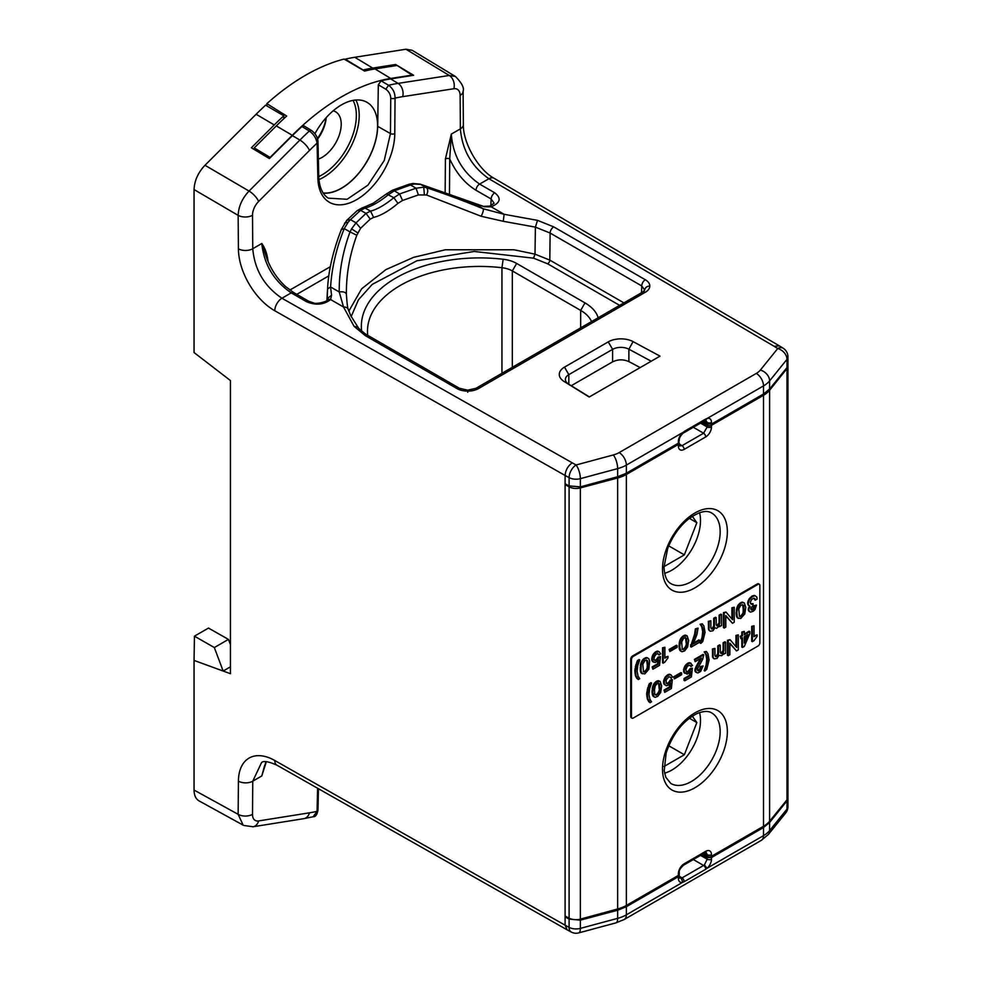 <?xml version="1.0" encoding="UTF-8"?>
<svg xmlns="http://www.w3.org/2000/svg" width="982" height="982" viewBox="0 0 982 982"><rect width="100%" height="100%" fill="white"/><g stroke="black" fill="none" stroke-linecap="round" stroke-linejoin="round"><path stroke-width="1.47" d="M701.909 422.334L707.2 425.329L707.2 426.974A3.056 1.768 0 0 0 711.484 426.949L711.484 425.329A3.056 1.78 -179.6 0 1 707.2 425.329M787.908 365.611A10.201 5.941 -179.6 0 1 787.945 366.114A10.201 5.941 -179.6 0 1 786.987 368.618L769.606 390.247A30.602 17.823 -179.6 0 1 763.505 395.292L711.484 425.329M679.078 442.551A3.056 1.78 -179.6 0 1 679.274 443.177A3.056 1.78 -179.6 0 1 678.378 444.441L626.356 474.478A30.602 17.823 -179.6 0 1 617.653 477.976L580.362 487.919A10.201 5.941 -179.6 0 1 569.094 486.827L565.104 484.629L565.853 484.2M684.147 863.804A3.056 1.768 60 0 1 683.521 865.203L705.076 852.744A3.056 1.768 -120 0 0 705.714 851.345L684.147 863.804A8.163 4.714 120 0 0 678.378 873.796L678.378 875.416L626.356 905.453A30.602 17.516 179.6 0 1 617.653 908.988L580.362 919.127A10.201 5.843 179.6 0 1 569.094 918.158L565.104 916.046L565.104 475.472L569.094 477.62A10.201 5.683 -61.7 0 1 576.053 464.989A10.201 3.523 74.9 0 1 580.362 478.651L617.653 468.61A30.602 17.664 0 0 0 626.356 465.1L682.834 432.485A8.163 4.714 120 0 0 678.378 441.544A3.056 1.768 0 0 0 679.274 440.292A3.056 1.768 0 0 0 679.274 440.267M787.945 366.114L787.945 797.359A10.201 5.843 179.6 0 1 786.987 799.827L769.606 821.247A30.602 17.516 179.6 0 1 763.505 826.267L711.484 856.304L711.484 854.684A8.163 4.714 120 0 0 705.714 851.345M631.684 717.867A2.553 1.473 -60 0 1 631.266 717.744A2.553 1.473 -60 0 1 630.739 716.578L630.739 659.118A2.553 1.473 -60 0 1 632.543 655.988L757.318 583.946A2.553 1.473 -60 0 1 758.595 583.824A2.553 1.473 -60 0 1 758.902 584.118M700.534 423.132L707.2 426.974L703.591 433.222L682.024 445.668L679.421 445.889M679.274 443.177L679.274 444.809A3.056 1.768 180 0 1 678.378 446.061A8.163 4.714 120 0 0 684.147 449.388L705.714 436.941A8.163 4.714 120 0 0 711.484 426.949M693.329 427.293L703.591 433.222A3.056 1.768 60 0 1 705.714 436.941M678.378 875.416A3.056 1.755 -0.4 0 0 679.274 874.176L679.274 872.544A3.056 1.768 0 0 0 679.274 872.507M678.378 873.796A3.056 1.768 0 0 0 679.274 872.544C678.771 870.813 680.182 868.37 683.521 865.203A3.056 1.768 60 0 1 683.484 865.216M705.076 852.744L706.181 852.376L707.2 854.696A3.056 1.768 0 0 0 711.484 854.684M704.352 853.174L707.2 854.696L707.2 856.341A3.056 1.755 -0.4 0 0 711.484 856.304M707.2 856.341L702.916 853.996M679.274 443.962L682.024 445.668A3.056 1.768 60 0 1 684.147 449.388M758.043 645.996L633.267 718.038A2.553 1.473 -60 0 1 631.991 718.161A2.553 1.473 -60 0 1 631.463 716.995L631.463 659.536A2.553 1.473 -60 0 1 633.267 656.406L758.043 584.364A2.553 1.473 -60 0 1 759.319 584.241A2.553 1.473 -60 0 1 759.847 585.407L759.847 642.879A2.553 1.473 -60 0 1 758.043 645.996M652.33 661.205L653.042 661.623L652.392 658.627L654.024 654.503L656.123 652.343L659.045 651.594L656.221 651.459L652.809 654.933L651.68 659.708L653.791 662.236M657.915 653.705L659.045 654.969L657.756 653.656L656.123 654.221L654.343 656.749L654.024 659.376L654.675 660.493L656.123 660.591L660.505 656.565L659.536 665.366L652.883 669.208L652.883 667.343L658.235 664.249L658.726 659.843L655.313 662.555L653.042 661.623M660.505 656.565L658.161 657.081L656.221 659.708L654.429 660.223M657.842 660.947L657.523 663.832L652.158 666.925L652.883 669.208M737.58 617.985L740.735 618.488L744.786 613.897L745.768 607.342L744.307 602.936L741.152 602.432L737.089 607.023L736.119 613.578L736.439 616.205L738.059 618.267M738.304 634.888L738.304 649.875L736.512 650.906L729.859 643.136L729.859 654.749L728.239 655.694L727.515 655.276L727.515 640.276L730.019 639.663L736.672 647.445L736.672 635.82L738.304 634.888L735.96 635.403L735.96 646.598M729.859 643.554L736.512 650.906M754.115 598.222L755.17 600.223L757.122 599.094L756.803 597.031L754.777 595.497L752.507 595.865L749.266 598.676L747.965 601.303L747.633 603.734L749.34 606.029L748.456 610.583L750.469 612.117L753.231 611.283L755.011 609.491L756.471 605.096L753.967 605.71L752.998 608.521L750.997 609.638M749.745 611.7L749.094 611.332M751.046 609.638L751.77 610.055L750.8 608.374L753.071 605.378L753.071 603.685L750.653 603.856M689.695 672.535L689.376 675.42L684.024 678.513L684.024 680.379L684.749 680.796L684.749 678.918L690.101 675.837L690.591 671.43L687.179 674.143L684.589 672.645L684.258 670.215L685.878 666.091L687.989 663.93L690.42 663.096L692.531 665.428L690.911 666.557L690.26 665.428L688.799 665.342L687.179 666.655L685.878 669.466L686.528 672.081L688.799 671.713L692.371 668.153L691.402 676.954L684.749 680.796M690.911 663.181L688.075 663.046L685.166 665.673L683.533 669.798L684.675 673.259M689.781 665.293L690.911 666.557M692.371 668.153L690.027 668.668L688.075 671.295L686.295 671.811M680.943 651.238L682.146 651.753L684.749 650.821L687.67 646.88L688.64 640.325L687.179 635.919L683.607 636.483L680.686 640.411L679.716 646.978L681.177 651.373M686.688 635.636L685.485 635.121L682.883 636.066L679.961 639.994L678.992 646.561L680.452 650.956M702.29 623.816L700.105 624.245L701.725 626.688L702.707 631.561L702.056 637.367L700.105 642.989L700.829 643.406L702.781 641.528L705.051 632.347L703.91 626.074L702.29 623.816L700.829 624.662L702.449 627.105L703.431 631.978L702.781 637.784L700.829 643.406M667.257 683.312L668.791 683.263L672.363 679.704L671.639 679.286L668.067 682.846L666.275 683.362M669.687 684.086L669.368 686.97L664.004 690.064L664.728 692.359L664.728 690.481L670.08 687.388L670.571 682.981L668.791 684.957L666.348 685.792L664.568 684.196L664.249 681.766L666.348 676.991L668.791 675.015L670.902 674.744L672.523 676.991L670.902 678.108L670.252 676.991L668.791 676.893L666.189 679.888L666.189 683.263L667.981 683.73M670.902 674.744L668.067 674.609L665.145 677.224L663.525 681.348L664.654 684.81M669.773 676.843L670.902 678.108M731.897 607.772L734.241 607.244L731.897 607.772L731.897 618.955M725.808 615.923L732.462 623.275L725.808 615.493L725.808 627.105L724.176 628.05L724.176 613.063L725.968 612.032L732.621 619.802L732.621 608.189M725.968 612.032L723.464 612.645L723.464 627.633L724.176 628.05M706.353 651.459L704.168 651.888L705.788 654.319L706.758 659.192L706.107 665.01L704.168 670.632L704.892 671.037L706.831 669.172L709.102 659.99L707.973 653.705L706.353 651.459L704.892 652.306L706.512 654.736L707.482 659.609L706.831 665.415L704.892 671.037M639.724 659.941L639 659.523L637.048 661.402L634.777 670.583L636.569 677.985L638.263 679.532L639.724 678.685L638.104 676.242L637.122 671.381L637.772 665.563L639.724 659.941L638.263 660.788L637.281 663.034L635.501 671.001L635.992 675.591L638.263 679.532M696.741 667.109L701.455 658.026L695.133 661.684L695.133 659.806L703.738 654.847L702.756 659.155L697.404 669.184L697.895 670.767L699.024 670.681L700.817 669.086L701.295 666.925L703.087 665.906L700.571 666.52L699.601 669.331L697.601 670.436M696.361 672.51L695.624 670.215L696.754 667.122L696.029 666.704L694.9 669.798L695.71 672.142M700.497 658.591L696.017 666.692M703.738 654.847L703.014 654.429L694.409 659.388L695.133 661.684M754.041 625.804L751.696 626.32L751.696 641.307L753.722 640.976L757.122 636.385L757.122 634.888L754.041 636.667L754.041 625.804L752.421 626.737L752.421 641.725M757.122 634.888L754.041 635.833M651.569 683.091L650.845 682.674L648.893 684.54L646.622 693.722L648.415 701.123L650.109 702.67L651.569 701.823L649.949 699.393L648.967 694.519L649.618 688.713L651.569 683.091L650.109 683.926L649.139 686.185L647.347 694.139L647.838 698.73L650.109 702.67M698.055 628.136L695.379 628.848L694.569 634.372L690.518 646.647L691.242 647.064L699.675 642.191L699.675 640.325L693.182 644.069L696.913 634.605L698.055 628.136L696.103 629.266L695.293 634.789L691.242 647.064M699.675 640.325L698.951 639.908L693.709 642.94M723.513 654.086L725.637 653.251L725.637 642.191L724.925 641.774L723.133 642.805L723.133 650.489L720.813 653.361M721.512 653.116L722.236 653.533L720.935 653.533L720.285 652.22L720.285 645.284L719.561 644.867L717.781 645.898L717.781 653.582L716.16 656.209L716.872 656.627L715.583 656.627L714.933 655.313L714.933 648.378L712.429 648.992L712.588 657.142L714.282 658.873L717.044 658.406L718.984 655.411L721.745 655.694L723.857 653.349L723.857 654.282M716.16 656.209L715.448 656.455M653.951 696.815L655.154 697.318L657.756 696.385L660.677 692.445L661.647 685.89L660.186 681.483L656.614 682.048L653.693 685.976L652.723 692.543L654.184 696.95M659.695 681.201L657.682 680.784L655.89 681.631L652.969 685.571L651.999 692.126L653.46 696.533M677.114 645.665L676.402 645.248L669.135 649.446L669.847 651.545L677.114 647.347L677.114 645.665L669.847 649.863L669.847 651.545M681.668 673.026L680.943 672.609L673.677 676.794L674.401 678.906L681.668 674.708L681.668 673.026L674.401 677.212L674.401 678.906M719.45 626.442L721.586 625.608L721.586 614.56L720.862 614.143L719.082 615.174L719.082 622.858L716.75 625.718M717.449 625.473L718.173 625.89L716.872 625.89L716.234 624.577L716.234 617.653L715.51 617.236L713.718 618.267L713.718 625.939L712.097 628.566L712.822 628.983L711.52 628.983L710.87 627.67L710.87 620.734L708.366 621.348L708.525 629.511L710.219 631.23L712.981 630.763L714.933 627.768L716.553 628.333L719.794 625.706L719.794 626.639M712.097 628.566L711.398 628.811M641.614 673.382L644.769 673.898L648.832 669.307L649.642 661.156L648.832 658.812L647.126 657.645L643.394 659.045L640.804 663.366L640.313 670.571L642.105 673.664M741.803 638.116L741.803 647.028L742.515 647.445L742.515 637.699L740.894 638.631L740.894 636.766L742.515 635.82L742.515 632.457L744.307 631.426L744.307 634.789L749.818 631.61L749.818 633.672L744.307 646.414L742.515 647.445M744.307 631.426L741.803 632.04L741.803 635.403L740.17 636.348L740.894 638.631M749.818 631.61L749.094 631.193L744.307 633.967M664.888 647.285L662.543 647.801L662.543 662.801L664.568 662.469L667.981 657.879L667.981 656.369L664.888 658.149L664.888 647.285L663.267 648.218L663.267 663.218M667.981 656.369L664.888 657.326M651.999 660.641L652.723 661.058M651.68 659.708L652.392 660.125M651.68 658.21L652.392 658.627M651.999 656.897L652.723 657.314M652.33 655.964L653.042 656.369M652.809 654.933L653.533 655.338M653.3 654.086L654.024 654.503M653.791 653.423L654.503 653.84M654.601 652.588L655.313 653.005M655.411 651.925L656.123 652.343M656.221 651.459L656.946 651.876M657.032 651.176L657.756 651.594M657.842 651.091L658.566 651.508M659.045 651.594L660.677 653.84L659.045 654.969M658.001 653.803L658.726 654.221M654.601 660.272L655.313 660.69M655.411 660.174L656.123 660.591M656.221 659.708L656.946 660.125M657.191 658.775L657.915 659.18M657.842 657.83L658.566 658.247M658.161 657.081L658.885 657.498M652.158 666.925L652.883 667.343M657.523 663.832L658.235 664.249M652.809 661.672L653.533 662.089M738.55 604.495L739.274 604.9L737.482 608.374L736.844 612.498L737.163 616.622L738.304 618.402M739.36 603.648L740.084 604.065L739.274 604.9M740.011 603.083L740.735 603.5L740.084 604.065M741.152 602.432L741.864 602.85L740.735 603.5M741.803 602.236L742.515 602.653L741.864 602.85M742.613 602.15L743.325 602.567L742.515 602.653M737.089 617.518L737.813 617.923M736.77 616.954L737.482 617.371M736.439 616.205L737.163 616.622M736.279 615.174L737.003 615.591M736.119 613.578L736.844 613.995M736.119 612.081L736.844 612.498M736.279 610.301L737.003 610.718M736.439 609.086L737.163 609.491M736.77 607.956L737.482 608.374M737.089 607.023L737.813 607.441M737.58 605.992L738.304 606.41M738.059 605.145L738.783 605.563M735.96 635.403L736.672 635.82M728.239 655.694L728.239 640.694L730.019 639.663M727.515 640.276L728.239 640.694M751.696 609.454L752.421 609.871L751.77 610.055M752.347 609.086L753.071 609.491L752.421 609.871M752.998 608.521L753.722 608.938L753.071 609.491M753.476 607.858L753.722 608.938M753.808 607.109L754.201 608.275M753.967 606.459L754.532 607.527M753.967 605.71L754.692 606.876M756.471 605.096L754.692 606.127M748.456 610.583L749.818 611.749M748.284 609.736L749.168 611M748.284 608.987L749.008 610.153M748.456 607.956L749.008 609.405M749.094 606.459L749.818 606.876L749.168 608.374M747.965 604.863L750.15 606.311L749.818 606.876M747.633 603.734L748.689 605.28M747.633 602.801L748.358 604.151M747.965 601.303L748.689 601.721L748.358 603.218M748.456 600.088L749.168 600.505L748.689 601.721M749.266 598.676L749.978 599.094L749.168 600.505M750.236 597.559L750.96 597.977L749.978 599.094M751.537 596.43L752.261 596.847L750.96 597.977M752.507 595.865L753.231 596.283L752.261 596.847M753.808 595.497L754.532 595.914L753.231 596.283M755.502 595.914L754.532 595.914M754.458 599.057L755.17 600.223M754.299 598.394L755.17 599.474M750.886 603.93L750.309 602.285L751.611 599.474L753.881 598.161L755.011 598.811M751.696 603.648L752.421 604.065L751.611 604.347M753.071 603.685L752.421 604.065M684.024 678.513L684.749 678.918M689.376 675.42L690.101 675.837M684.184 672.793L684.908 673.21M683.865 672.228L684.589 672.645M683.533 671.295L684.258 671.713M683.533 669.798L684.258 670.215M683.865 668.484L684.589 668.902M684.184 667.539L684.908 667.956M684.675 666.52L685.399 666.925M685.166 665.673L685.878 666.091M685.645 665.01L686.369 665.428M686.455 664.176L687.179 664.593M687.265 663.513L687.989 663.93M688.075 663.046L688.799 663.464M688.898 662.764L689.609 663.181M689.708 662.678L690.42 663.096M689.867 665.391L690.591 665.808M686.455 671.86L687.179 672.277M687.265 671.762L687.989 672.179M688.075 671.295L688.799 671.713M689.057 670.35L689.781 670.767M689.708 669.417L690.42 669.834M690.027 668.668L690.751 669.086M679.961 650.489L680.686 650.906M679.642 649.924L680.366 650.342M679.323 649.176L680.035 649.593M679.151 648.145L679.875 648.562M678.992 646.561L679.716 646.978M678.992 645.064L679.716 645.469M679.151 643.284L679.875 643.689M679.323 642.056L680.035 642.473M679.642 640.939L680.366 641.356M679.961 639.994L680.686 640.411M680.452 638.963L681.177 639.38M680.943 638.128L681.668 638.546M681.422 637.465L682.146 637.883M682.245 636.631L682.956 637.048M682.883 636.066L683.607 636.483M684.024 635.403L684.749 635.82M684.675 635.219L685.399 635.636M685.485 635.121L686.209 635.538M700.755 641.492L701.479 641.909M701.725 638.681L702.449 639.098M702.056 637.367L702.781 637.784M702.376 635.87L703.1 636.287M702.547 634.838L703.259 635.256M702.707 632.678L703.431 633.095M702.707 631.561L703.431 631.978M702.547 629.585L703.259 630.002M702.376 628.75L703.1 629.167M702.056 627.621L702.781 628.038M701.725 626.688L702.449 627.105M700.755 624.994L701.479 625.411M700.105 624.245L700.829 624.662M668.067 682.846L668.791 683.263M669.037 681.913L669.761 682.33M669.687 680.98L670.411 681.385M670.019 680.219L670.731 680.636M672.363 679.704L671.381 688.517L664.728 692.359M664.004 690.064L664.728 690.481M669.368 686.97L670.08 687.388M664.176 684.344L664.888 684.761M663.844 683.791L664.568 684.196M663.525 682.846L664.249 683.263M663.525 681.348L664.249 681.766M663.844 680.035L664.568 680.452M664.176 679.102L664.888 679.519M664.654 678.071L665.379 678.488M665.145 677.224L665.87 677.641M665.636 676.573L666.348 676.991M666.447 675.726L667.159 676.144M667.257 675.076L667.981 675.493M668.067 674.609L668.791 675.015M668.877 674.327L669.601 674.744M669.687 674.229L670.411 674.646M669.847 676.942L670.571 677.359M666.447 683.411L667.159 683.828M734.241 607.244L734.241 622.244L732.462 623.275M723.464 612.645L724.176 613.063M705.788 654.319L706.512 654.736M704.818 652.637L705.53 653.055M704.168 651.888L704.892 652.306M704.818 669.123L705.53 669.54M705.788 666.312L706.512 666.729M706.107 665.01L706.831 665.415M706.439 663.501L707.163 663.918M706.598 662.469L707.322 662.887M706.758 660.321L707.482 660.739M706.758 659.192L707.482 659.609M706.598 657.228L707.322 657.645M706.439 656.381L707.163 656.798M706.107 655.264L706.831 655.681M634.777 672.081L635.501 672.498M634.777 670.583L635.501 671.001M634.937 668.803L635.661 669.221M635.268 666.925L635.992 667.343M635.587 665.624L636.311 666.029M635.919 664.495L636.643 664.912M636.569 662.617L637.281 663.034M637.048 661.402L637.772 661.819M637.539 660.37L638.263 660.788M637.048 678.648L637.772 679.053M636.569 677.985L637.281 678.402M635.919 676.868L636.643 677.273M635.587 676.107L636.311 676.524M635.268 675.174L635.992 675.591M634.937 673.677L635.661 674.094M697.662 670.448L698.374 670.866M698.3 670.264L699.024 670.681M698.951 669.884L699.675 670.301M699.601 669.331L700.326 669.736M700.092 668.668L700.817 669.086M700.412 667.92L701.136 668.337M700.571 667.269L701.295 667.686M700.571 666.52L701.295 666.925M703.087 665.906L700.645 671.43L698.055 672.928L696.434 672.547M695.06 671.381L695.784 671.798M694.9 670.546L695.624 670.964M694.9 669.798L695.624 670.215M695.06 668.767L695.784 669.184M695.71 667.269L696.434 667.686M698.472 662.862L699.184 663.28M699.601 660.702L700.326 661.119M700.412 658.922L701.136 659.339M694.409 659.388L695.133 659.806M751.696 626.32L752.421 626.737M648.893 701.786L649.618 702.204M648.415 701.123L649.139 701.541M647.764 700.006L648.488 700.424M647.433 699.258L648.157 699.675M647.113 698.312L647.838 698.73M646.794 696.815L647.506 697.232M646.622 695.231L647.347 695.649M646.622 693.722L647.347 694.139M646.794 691.942L647.506 692.359M647.113 690.076L647.838 690.493M647.433 688.763L648.157 689.18M647.764 687.633L648.488 688.051M648.415 685.767L649.139 686.185M648.893 684.54L649.618 684.957M649.384 683.509L650.109 683.926M690.518 644.965L691.242 645.383M692.457 640.657L693.182 641.074M693.758 637.097L694.483 637.514M694.569 634.372L695.293 634.789M695.06 631.843L695.784 632.261M695.379 628.848L696.103 629.266M722.163 652.551L722.887 652.969L722.236 653.533M722.813 651.618L723.525 652.036L722.887 652.969M723.133 650.489L723.525 652.036M723.133 642.805L723.857 643.222L723.857 650.906M725.637 642.191L723.857 643.222M713.067 657.989L714.282 658.873M712.588 657.142L713.791 658.406M712.429 655.743L713.313 657.559M712.429 648.992L713.141 649.409L713.141 656.16M714.933 648.378L713.141 649.409M716.811 655.645L717.523 656.062L716.872 656.627M717.449 654.712L718.173 655.129L717.523 656.062M717.781 653.582L718.173 655.129M717.781 645.898L718.505 646.316L718.505 654M720.285 645.284L718.505 646.316M652.969 696.054L653.693 696.471M652.649 695.502L653.374 695.919M652.33 694.753L653.042 695.17M652.158 693.722L652.883 694.139M651.999 692.126L652.723 692.543M651.999 690.628L652.723 691.046M652.158 688.848L652.883 689.266M652.33 687.621L653.042 688.038M652.649 686.504L653.374 686.921M652.969 685.571L653.693 685.976M653.46 684.54L654.184 684.957M653.951 683.693L654.675 684.11M654.429 683.03L655.154 683.447M655.252 682.195L655.964 682.613M655.89 681.631L656.614 682.048M657.032 680.98L657.756 681.385M657.682 680.784L658.406 681.201M658.492 680.698L659.217 681.115M669.135 649.446L669.847 649.863M673.677 676.794L674.401 677.212M718.1 624.92L718.824 625.325L718.173 625.89M718.75 623.975L719.475 624.392L718.824 625.325M719.082 622.858L719.475 624.392M719.082 615.174L719.794 615.591L719.794 623.275M721.586 614.56L719.794 615.591M709.016 630.346L710.219 631.23M708.525 629.511L709.741 630.763M708.366 628.099L709.25 629.916M708.366 621.348L709.09 621.766L709.09 628.517M710.87 620.734L709.09 621.766M712.748 628.001L713.472 628.419L712.822 628.983M713.398 627.068L714.123 627.486L713.472 628.419M713.718 625.939L714.123 627.486M713.718 618.267L714.442 618.672L714.442 626.356M716.234 617.653L714.442 618.672M646.647 657.547L647.371 657.965L644.769 658.91L642.817 660.96L641.197 664.9L641.037 670.988L642.338 673.799M641.123 672.916L641.847 673.333M640.804 672.351L641.528 672.768M640.473 671.602L641.197 672.019M640.313 670.571L641.037 670.988M640.154 668.988L640.878 669.393M640.154 667.478L640.878 667.895M640.313 665.698L641.037 666.115M640.473 664.483L641.197 664.9M640.804 663.366L641.528 663.771M641.123 662.42L641.847 662.838M641.614 661.389L642.338 661.807M642.105 660.555L642.817 660.96M642.584 659.892L643.308 660.309M643.394 659.045L644.118 659.462M644.045 658.492L644.769 658.91M645.186 657.83L645.911 658.247M645.837 657.645L646.549 658.063M740.17 636.348L740.894 636.766M741.803 635.403L742.515 635.82M741.803 632.04L742.515 632.457M662.543 647.801L663.267 648.218M743.975 610.252L743.816 606.029L742.515 604.716L740.735 605.378L738.783 608.938L739.434 616.426L740.735 616.622L743.165 614.278L743.975 610.252L743.264 609.834L743.092 611.982L743.816 612.4M686.86 643.222L686.688 639.012L685.399 637.699L683.607 638.349L681.668 641.909L682.306 649.409L684.749 648.942L686.037 647.261L686.86 643.222L686.136 642.805L686.688 645.383M659.867 688.787L659.695 684.577L657.756 683.263L655.313 685.608L654.503 689.634L654.675 693.857L655.964 695.17L659.045 692.826L659.867 688.787L659.143 688.382L659.695 690.947M648.01 665.649L647.85 661.438L646.549 660.125L644.769 660.776L642.817 664.335L643.468 671.835L645.911 671.369L647.199 669.675L648.01 665.649L647.298 665.231L647.126 667.392L647.85 667.809M748.038 634.507L744.307 636.667L744.307 643.038L748.038 634.507M742.687 604.765L743.264 609.834M743.264 607.576L743.975 607.993M743.092 611.982L743.497 613.529M742.773 613.112L743.165 614.278M742.441 613.86L741.803 614.793L742.515 615.211M741.803 614.793L741.152 615.542L741.864 615.96M741.152 615.542L740.011 616.205L740.735 616.622M740.011 616.205L739.36 616.205L740.084 616.622M742.773 604.863L743.497 605.28M743.092 605.612L743.816 606.029M685.559 637.748L686.136 642.805M686.136 640.559L686.86 640.976M685.976 644.965L686.369 646.5M685.645 646.095L686.037 647.261M685.326 646.843L684.675 647.776L685.399 648.194M684.675 647.776L684.024 648.525L684.749 648.942M684.024 648.525L682.883 649.176L683.607 649.593M682.883 649.176L682.245 649.176L682.956 649.593M685.645 637.846L686.369 638.263M685.976 638.595L686.688 639.012M658.566 683.312L659.143 688.382M659.143 686.123L659.867 686.541M658.983 690.53L659.376 692.077M658.652 691.659L659.045 692.826M658.333 692.408L657.682 693.341L658.406 693.758M657.682 693.341L657.032 694.09L657.756 694.507M657.032 694.09L655.89 694.753L656.614 695.17M655.89 694.753L655.252 694.753L655.964 695.17M658.652 683.411L659.376 683.828M658.983 684.159L659.695 684.577M646.721 660.174L647.298 665.231M647.298 662.985L648.01 663.402M647.126 667.392L647.531 668.926M646.807 668.509L647.199 669.675M646.487 669.258L645.837 670.203L646.549 670.62M645.837 670.203L645.186 670.952L645.911 671.369M645.186 670.952L644.045 671.602L644.769 672.019M644.045 671.602L643.394 671.602L644.118 672.019M646.807 660.272L647.531 660.69M647.126 661.021L647.85 661.438M746.823 635.207L744.307 640.976M683.447 432.988A3.056 1.768 -120 0 0 683.509 432.952L705.076 420.505A3.056 1.768 60 0 0 705.714 419.032L707.028 418.516L705.763 420.198L707.2 422.456A3.056 1.768 0 0 0 711.484 422.432A8.163 4.714 120 0 0 707.028 418.516L763.505 385.914A30.602 17.664 0 0 0 769.606 380.881L786.987 359.363A10.201 7.549 -141.1 0 0 777.744 348.536L760.363 370.067A20.401 11.784 180 0 1 756.3 373.418L619.139 452.604A20.401 11.784 180 0 1 613.333 454.948L576.053 464.989L281.932 298.233C264.342 286.339 254.62 269.841 252.767 248.728L252.509 215.254A13.257 7.721 -60.4 0 1 258.61 201.482A10.201 3.535 -135.1 0 0 249.047 191.06L204.968 165.271C198.082 172.611 194.448 180.713 194.055 189.563L194.055 352.55L230.426 380.537L230.426 673.701L194.055 660.407L194.055 790.068C194.129 795.371 195.799 798.98 199.051 800.895M565.104 916.046L565.104 925.204L274.788 760.498A50.99 29.693 -120.4 0 0 238.417 781.132A10.201 5.941 0.4 0 0 252.767 781.169L261.543 762.597C263.421 760.596 268.552 761.455 276.924 765.174A10.201 5.843 119.6 0 0 276.924 765.174A10.201 5.843 119.6 0 1 274.788 760.498M786.987 367.587L786.987 359.363A10.201 5.892 0 0 0 787.945 356.871L787.945 365.12L786.987 367.587L769.606 389.007L763.505 394.015L711.484 424.052L707.2 424.101L702.916 421.757M705.714 419.032L684.147 431.479A3.056 1.768 -120 0 1 683.509 432.952L682.65 433.578C680.158 436.339 679.041 438.586 679.274 440.292L678.378 443.164L626.356 473.201L617.653 476.736L580.362 486.876L569.094 485.906L565.104 483.795M572.162 462.89C567.878 465.971 565.534 470.169 565.104 475.472L274.788 310.754A50.99 29.693 -120.4 0 1 238.405 248.839L238.147 215.365A10.201 5.843 179.6 0 0 252.509 215.254M204.968 165.271L256.118 114.243A203.998 117.779 -60 0 1 265.631 105.184L283.81 115.827A203.556 117.521 120 0 0 274.248 124.935L251.355 147.779L269.387 158.568L292.39 135.626A203.114 117.263 -60 0 1 301.953 126.518L309.342 131.036A202.918 118.122 119.6 0 0 299.915 140.058L249.047 191.06C242.173 198.413 238.54 206.515 238.147 215.365L194.055 189.563M254.24 149.497L254.24 147.914L276.31 125.905A203.998 117.779 -60 0 1 286.695 116.048L266.858 103.65A204.501 118.073 -60 0 1 344.044 59.08L364.592 71.072A203.998 117.779 -60 0 1 374.989 68.936L397.047 65.463L412.649 75.442L413.643 75.283L395.611 64.493L372.718 68.089A203.556 117.521 120 0 0 363.156 70.017L363.156 70.225M230.426 666.839L223.16 671.037L214.334 647.543L194.436 636.176L208.479 628.075L228.438 639.392L214.334 647.543M194.055 660.407L194.436 636.176M238.405 781.132L238.147 814.311L243.131 825.126M252.877 826.783A10.201 7.561 -99.1 0 0 253 826.758L243.831 825.469M194.055 790.068L238.147 814.311A10.201 5.941 0.4 0 0 252.509 814.348L252.767 781.169L261.801 775.952L265.95 761.651M567.252 929.893L565.104 925.204L569.094 927.352L569.094 919.066L580.362 920.159L617.653 910.228L626.356 906.717L678.378 876.681L679.078 874.79M565.853 916.439L565.104 916.881L569.094 919.066M699.565 512.714A40.52 23.396 -60 0 1 671.848 570.186A40.52 23.396 -60 0 1 664.581 573.304M699.565 712.588A40.52 23.396 -60 0 1 671.848 770.072A40.52 23.396 -60 0 1 664.581 773.178M345.283 59.792L345.283 59.19A203.998 117.779 -60 0 1 354.784 57.275L405.934 49.235L449.265 75.467L398.066 83.384A202.918 118.122 119.6 0 0 388.602 85.274L381.077 80.831L378.315 84.783L377.702 126.347A51.174 29.546 -60 0 1 323.274 193.123M412.133 50.278L405.934 49.235M460.128 95.389L460.374 128.875A10.201 5.843 -0.4 0 0 463.357 124.739L463.111 91.228C464.363 87.901 461.81 83.016 455.476 76.522L449.265 75.467A10.201 7.525 -98.8 0 1 453.88 88.736A13.257 7.721 -60.4 0 1 460.128 95.389A10.201 5.843 -0.4 0 0 463.111 91.228A10.201 5.843 -0.4 0 0 463.111 91.191A10.201 5.843 -0.4 0 0 463.111 91.056M449.474 194.203L449.731 158.937A3.056 1.718 0.4 0 0 445.411 158.912L451.339 134.092L460.374 128.875C462.203 150.025 471.704 166.645 488.913 178.736A10.201 5.941 -59.6 0 1 494.056 178.245A10.201 5.941 -59.6 0 1 494.081 178.27L779.413 345.91M490.791 205.741A60806.091 35713.916 -119.1 0 1 491.16 199.002A5.094 2.946 -60 0 1 494.756 192.828C501.593 198.168 500.415 202.832 491.209 206.834A5.094 1.976 -107.3 0 0 489.687 206.134L494.142 203.237L491.16 199.002L476.025 190.263C464.965 183.524 456.2 173.078 449.731 158.937L451.339 134.092C452.862 155.401 462.289 172.071 479.621 184.088L488.913 178.736L774.111 346.29L779.352 345.86M365.329 335.648L354.06 326.331L358.025 327.288C357.792 328.025 367.194 335.635 367.882 335.402A5.094 2.946 120 0 0 365.329 335.648L456.925 388.541A15.295 8.826 0 0 0 467.739 391.118A15.295 8.826 0 0 0 478.553 388.541L645.334 292.243A15.295 8.826 0 0 0 649.814 286.007A15.295 8.826 0 0 0 645.334 279.76L553.738 226.879L537.522 220.361L504.134 214.297L503.25 221.294L535.386 227.124L537.522 220.361M348.561 310.594C348.205 308.152 346.523 306.961 343.54 307.022L354.06 326.331M346.413 294.907L346.388 294.072C345.59 292.145 343.197 291.445 339.22 291.961L343.54 307.022L330.615 299.559C323.692 304.874 315.603 305.549 306.347 301.609A5.094 2.946 120 0 1 308.888 301.351L313.847 302.996C316.179 304.469 328.086 301.302 326.896 300.234L327.571 288.904L330.59 286.977C331.842 267.46 336.409 248.004 344.265 228.61L341.699 229.53M589.2 397.023L660.014 356.135L633.059 341.613A17.848 10.311 0 0 0 608.263 341.871L564.503 367.133A17.848 10.311 -0 0 0 564.061 381.458L589.2 397.023M306.347 301.609L291.212 292.869C273.806 280.889 264.011 264.428 261.801 243.511C265.103 248.09 267.19 254.019 268.061 261.298A3.056 1.78 -1.3 0 0 267.976 261.347M283.81 118.687L283.81 115.827M412.649 75.442L390.64 78.904L398.066 83.384A10.201 7.525 -98.8 0 1 402.694 96.653L453.88 88.736M395.611 65.696L395.611 64.493M254.24 147.914L270.381 157.574M230.426 644.474L228.438 639.392M264.416 766.206L266.355 761.676L261.801 775.952L264.428 766.156M567.277 929.905L571.217 932.028A10.201 5.683 -61.7 0 1 569.094 927.352A10.201 5.892 180 0 0 580.362 928.383A10.201 3.523 74.9 0 1 578.705 932.9L615.984 922.859L624.245 919.496A10.201 5.892 60 0 0 626.356 914.831A30.602 17.664 180 0 1 617.653 918.354A10.201 3.523 74.9 0 1 615.984 922.859M701.921 854.573L707.2 857.568L711.484 857.568L763.505 827.531L769.606 822.499L786.987 800.87L787.908 797.85M692.322 516.262L696.839 522.682L684.344 554.879L664.004 566.626M692.322 716.148L696.839 722.556L684.344 754.753L664.004 766.5M363.156 70.017L345.283 59.19M774.111 346.29L777.744 348.536A10.201 6.088 -58.2 0 1 783.12 348.193L779.438 345.922M684.147 431.479L682.65 433.565M484.642 206.797L420.308 184.162L426.581 187.746L423.758 187.181L416.061 188.213L418.393 194.927L426.544 194.988C428.078 191.834 428.091 189.416 426.581 187.746C443.999 193.503 462.89 200.524 483.267 208.798L504.134 214.297L491.209 206.834L484.642 206.797L474.208 203.642M645.334 292.243A5.094 2.946 -120 0 0 642.78 291.998L644.708 290.071L641.725 285.934L550.129 233.053A5.094 2.946 -60 0 1 553.738 226.879M346.388 294.183C347.027 303.806 347.702 308.962 348.414 309.674L350.697 315.59L358.025 327.288M326.92 300.21A5.094 3.658 -136.9 0 1 330.615 299.559L331.535 295.201L330.59 286.977L339.22 291.961C339.023 272.039 342.62 252.03 350.034 231.936L344.265 228.61L348.131 222.227L344.645 223.024L344.351 224.448M589.36 396.924L568.541 384.036A11.735 6.776 180 0 1 565.387 379.42A11.735 6.776 180 0 1 568.823 374.633L612.596 349.359A11.735 6.776 180 0 1 628.885 349.199L651.213 361.216M238.405 248.839A10.201 5.843 179.6 0 0 252.767 248.728L261.801 243.511L266.183 256.609M402.694 96.653A192.73 112.243 -60.4 0 0 395.046 98.126C395.059 92.725 392.91 88.441 388.602 85.274L385.816 89.215C388.872 91.424 390.517 94.382 390.738 98.114L390.468 133.589L384.257 160.471L367.968 185.132L347.1 199.285L328.307 198.155C322.513 194.534 319.334 187.39 318.757 176.723A3.056 1.78 178.7 0 1 317.861 178.012A54.391 31.682 119.6 0 0 356.65 199.641A54.391 31.682 119.6 0 0 394.776 133.601L395.046 98.126A3.056 1.718 -179.6 0 1 390.738 98.114M318.757 176.711L317.972 141.85A3.056 1.78 178.7 0 1 317.076 143.139L317.861 178.012M317.972 141.85C317.849 137.505 315.688 133.699 311.49 130.459L309.342 131.036C313.7 134.166 316.278 138.204 317.076 143.139A192.73 112.243 -60.4 0 0 309.465 150.479A10.201 3.535 -135.1 0 0 299.915 140.058L292.39 135.626M381.077 80.831A203.114 117.263 -60 0 1 390.64 78.904M412.649 75.013L390.762 78.45A203.605 117.558 120 0 0 292.268 135.307L270.381 157.145M311.49 130.459L304.113 125.954L301.953 126.518M314.94 133.687A51.003 29.448 -60 0 1 366.703 102.153A51.003 29.448 -60 0 1 377.579 125.684A51.003 29.448 -60 0 1 359.375 172.366A51.003 29.448 -60 0 1 323.152 192.938M317.591 788.251L317.076 811.316L313.123 816.766M309.465 812.814L258.61 820.927A10.201 7.561 -99.1 0 1 253.012 826.758L303.868 818.657A10.201 7.561 -99.1 0 0 309.465 812.814A192.73 110.303 -59.6 0 0 317.076 811.316A3.056 1.755 1.3 0 0 317.972 810.113L318.45 788.742M785.686 813.01A10.201 10.201 0 0 0 787.945 806.603A10.201 5.892 180 0 1 786.987 809.094L769.606 830.625A10.201 7.549 38.9 0 1 768.292 834.54L785.686 813.01A10.201 7.549 -141.1 0 0 786.987 809.094L786.987 800.87M704.413 864.884L703.591 865.461A3.056 1.768 60 0 1 705.714 869.266L707.028 868.26A8.163 4.714 120 0 0 711.484 859.201A3.056 1.768 180 0 1 707.2 859.213L704.413 864.884L707.028 868.26L763.505 835.645A10.201 5.892 60 0 1 761.394 840.31L768.292 834.54M679.274 875.428L679.274 877.061A3.056 1.768 180 0 1 678.378 878.313A8.163 4.714 120 0 0 682.834 882.217L684.147 881.713A3.056 1.768 -120 0 0 682.024 877.908L679.483 878.166M696.839 522.682L689.339 518.349M684.344 554.879L668.73 545.869M696.839 722.556L689.339 718.235M684.344 754.753L668.73 745.743M418.393 194.927L402.546 200.463L399.6 193.97L394.359 190.803L410.488 184.997L416.061 188.213L399.6 193.97L393.831 197.701C385.005 204.894 377.26 209.375 370.57 211.13L365.108 208.086L360.541 210.332L366.028 213.352L370.202 219.146L373.59 217.439L370.57 211.13L366.028 213.352L356.061 222.853L350.488 219.637L360.541 210.332L357.227 210.59L362.051 207.939L365.108 208.086C371.773 206.306 379.592 201.801 388.541 194.559L394.359 190.803L392.481 190.213L408.978 184.285L410.488 184.997L414.294 184.015L420.812 184.42L474.637 203.814L483.267 208.798C483.623 210.369 482.911 212.873 481.143 216.273L503.25 221.294M373.59 217.439C380.734 215.709 388.86 211.02 397.955 203.372L402.546 200.463M426.544 194.988L481.143 216.273M623.914 302.886L549.797 260.095L535.006 254.154L535.386 227.124L550.129 233.053L549.797 260.095A3.056 1.768 -60 0 1 547.637 263.79L533.545 258.168L535.006 254.154L514.016 249.784L445.349 249.784L413.606 257.358L385.889 269.608L361.634 288.831L348.868 311.073M357.743 232.894L351.581 228.855L356.061 222.853L360.59 228.29L356.797 235.263C349.666 254.976 346.192 274.579 346.388 294.072L346.388 293.974M331.535 295.201L327.374 298.589M640.19 367.575L628.885 361.609C623.386 359.203 617.948 359.289 612.596 361.855L571.242 385.717M266.858 103.65L266.858 105.896M626.356 906.717L626.356 914.831L682.834 882.217L681.213 878.276M356.797 235.263L350.034 231.936L351.581 228.855M362.702 207.767L373.234 203.249L386.478 193.896L393.831 197.701L397.955 203.372M327.362 293.949L327.595 288.389C328.454 270.701 333.033 251.061 341.368 229.481L346.744 220.336L350.488 219.637L348.131 222.227M317.419 138.572A29.57 17.075 120 0 0 326.073 117.791M357.227 210.59L346.744 220.336M392.481 190.213L386.478 193.896M598.148 317.763A46.915 27.091 0 0 0 584.99 302.898L516.655 263.446A26.526 15.307 0 0 0 503.165 259.26A118.319 68.31 0 0 0 361.658 331.032M326.233 117.607A27.496 15.872 -60 0 1 317.567 139.113M333.18 110.806A27.115 15.663 -60 0 1 335.77 111.874A27.115 15.663 -60 0 1 341.22 124.186A27.115 15.663 -60 0 1 318.364 159.121M367.71 335.304A112.206 64.775 180 0 1 367.489 331.216A112.206 64.775 180 0 1 501.949 267.718A20.401 11.784 180 0 1 512.322 270.934L580.669 310.398L584.99 302.898M591.508 321.593A40.802 23.556 0 0 0 580.669 310.398L580.669 327.853M678.378 444.441L678.378 446.061M626.356 474.478L626.356 905.453M763.505 395.292L763.505 826.267M727.355 731.59A45.859 26.477 120 0 0 694.937 712.871A45.859 26.477 120 0 0 662.506 769.029A45.859 26.477 120 0 0 694.937 787.748A45.859 26.477 120 0 0 727.355 731.59M662.506 569.155A45.859 26.477 120 0 0 711.14 573.488A45.859 26.477 120 0 0 711.14 508.639A45.859 26.477 120 0 0 662.506 569.155M769.606 390.247L769.606 821.247M786.987 368.618L786.987 799.827M569.094 486.827L569.094 918.158M580.362 487.919L580.362 919.127M617.653 477.976L617.653 908.988M631.463 716.995L630.739 716.578M631.463 659.536L630.739 659.118M633.267 656.406L632.543 655.988M758.043 584.364L757.318 583.946M691.353 781.525A40.753 23.531 -60 0 1 670.853 783.476L665.833 777.327L664.2 770.735L666.177 752.912C672.756 733.726 683.141 720.579 697.343 713.448C703.603 711.005 708.353 710.808 711.606 712.883A40.753 23.531 -60 0 1 718.014 745.498A40.753 23.531 -60 0 1 691.353 781.525M711.606 512.997A40.753 23.531 -60 0 1 718.014 545.611A40.753 23.531 -60 0 1 691.353 581.639A40.753 23.531 -60 0 1 670.853 583.59C669.65 582.78 664.74 580.841 664.004 567.068L667.711 548.459C672.314 536.614 679.028 526.978 687.854 519.539C698.386 511.831 706.303 509.646 711.606 512.997M580.362 486.876L580.362 478.651A10.201 5.892 0 0 1 569.094 477.62L569.094 485.906M265.987 255.995C270.05 267.963 276.543 278.102 285.443 286.437L293.765 292.611A5.094 2.946 -60 0 0 291.212 292.869L281.932 298.233A10.201 5.843 119.6 0 0 274.788 310.754M463.357 124.739A10.201 5.843 -0.4 0 0 463.357 124.702C462.878 142.586 478.48 169.972 494.044 178.258M760.363 370.067A10.201 7.549 38.9 0 1 769.606 380.881L769.606 389.007M756.3 373.418A10.201 5.892 60 0 1 763.505 385.914L763.505 394.015M711.484 424.052L711.484 422.432M704.352 420.922L707.2 422.456L707.2 424.101M678.378 441.544L678.378 443.164M619.139 452.604A10.201 5.892 60 0 1 626.356 465.1L626.356 473.201M613.333 454.948A10.201 3.523 74.9 0 1 617.653 468.61L617.653 476.736M494.756 192.828L479.621 184.088A5.094 2.946 -60 0 0 476.025 190.263M289.862 290.058L330.369 266.687M445.153 192.644L445.411 158.912M258.61 201.482L309.465 150.479M256.118 114.243L274.248 124.935M354.784 57.275L372.718 68.089M258.61 820.927A13.257 7.586 -59.6 0 1 252.509 814.348M617.653 910.228L617.653 918.354L580.362 928.383L580.362 920.159M645.334 279.76A5.094 2.946 120 0 0 641.725 285.934L641.516 292.722M644.708 290.071C645.088 287.603 646.794 286.253 649.814 286.007M642.78 291.998L476 388.283A5.094 2.946 60 0 1 478.553 388.541M467.739 392.235L467.739 391.118M456.925 388.541A5.094 2.946 -60 0 1 459.466 388.283L467.739 390.185L476 388.283M568.541 384.036L564.061 381.458M568.823 384.22L568.823 374.633L564.503 367.133M608.263 341.871L612.596 349.359L612.596 361.855M633.059 341.613L628.885 349.199L628.885 361.609M296.785 294.355L328.847 275.856M377.702 126.347L390.468 133.589A3.056 1.718 0.4 0 0 394.776 133.601M390.762 78.45L374.989 68.936M276.31 125.905L292.268 135.307M769.606 822.499L769.606 830.625A30.602 17.664 180 0 1 763.505 835.645L763.505 827.531M684.147 881.713L705.714 869.266M678.378 876.681L678.378 878.313M707.2 857.568L707.2 859.213L700.534 855.371M711.484 859.201L711.484 857.568M370.202 219.146L360.59 228.29M378.315 84.783L385.816 89.215M318.929 179.645A50.561 29.19 120 0 0 359.203 115.434A50.561 29.19 120 0 0 355.901 100.017M693.329 859.532L703.591 865.461L682.024 877.908L679.274 876.214M533.545 258.168L474.183 251.466L416.884 260.77L372.227 284.399L358.43 299.817L351.175 316.585M424.334 194.448L423.758 187.181M619.63 305.365L547.637 263.79M318.757 176.588A48.511 28.012 120 0 0 356.343 115.459A48.511 28.012 120 0 0 353.041 100.385M414.294 184.015L413.005 183.462L408.978 184.285M503.165 259.26L501.949 267.718L501.949 373.307M516.655 263.446L512.322 270.934L512.322 367.317M679.274 444.809L679.495 445.951M631.991 718.161L631.266 717.744M759.319 584.241L758.595 583.824M199.1 800.919L243.192 825.162M567.179 929.856L276.899 765.162M412.182 50.303L455.501 76.535M787.945 806.603L787.945 798.354M787.945 356.871A10.201 10.201 0 0 0 783.12 348.193M367.882 335.402L459.466 388.283M293.765 292.611L308.9 301.351M317.972 810.113C317.137 814.606 315.615 816.803 313.405 816.717L303.88 818.632M761.394 840.31L624.245 919.496M571.217 932.028A10.201 10.201 0 0 0 578.705 932.9M705.076 420.492L705.776 420.186M484.494 206.318L489.687 206.134M679.274 877.061L679.446 878.141M327.362 293.974L327.239 299.657M420.308 184.162L413.005 183.462"/></g></svg>
